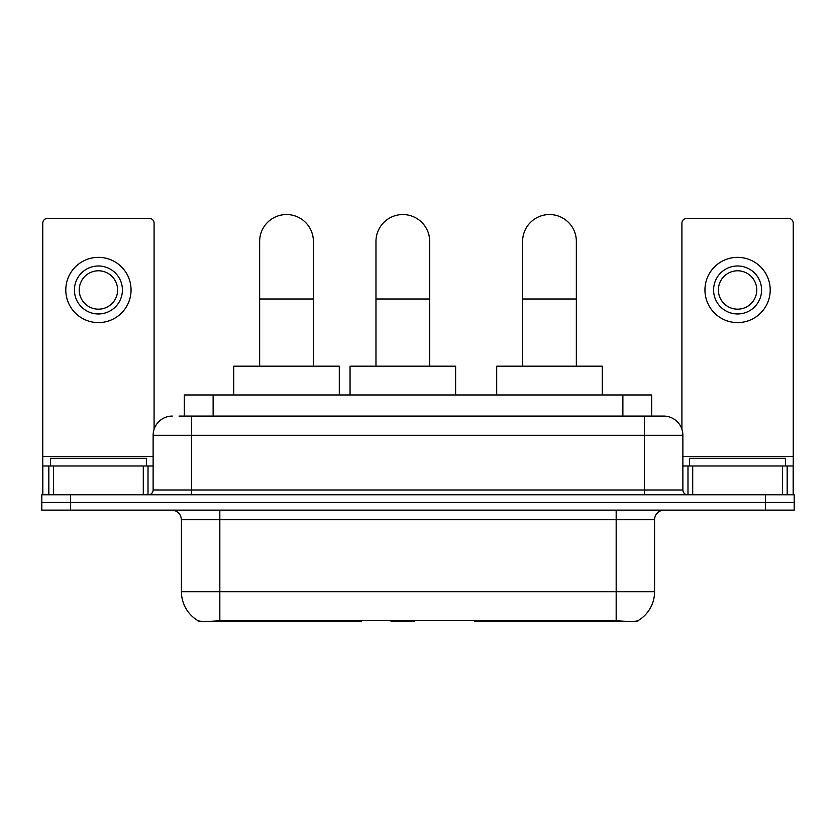 <?xml version="1.0" encoding="UTF-8"?>
<svg xmlns="http://www.w3.org/2000/svg" width="836" height="836" viewBox="0 0 836 836"><rect width="100%" height="100%" fill="white"/><g stroke="black" fill="none" stroke-linecap="round" stroke-linejoin="round"><path stroke-width="1.25" d="M361.173 620.511L361.173 621.451L198.226 621.451L198.226 620.772M184.328 416.077L184.328 394.968L651.672 394.968L651.672 416.077M637.774 620.772L637.774 621.451L474.827 621.451L474.827 620.511M181.433 591.7L219.826 591.7L219.826 519.731L181.433 519.731L181.433 591.7A33.586 33.586 0 0 0 198.038 620.678C200.525 621.65 207.788 621.65 219.826 620.678L616.174 620.678C628.202 621.65 635.464 621.65 637.962 620.678A33.586 33.586 0 0 0 654.567 591.7L654.567 519.731A9.593 9.593 0 0 1 664.16 510.127M70.59 494.776L794.2 494.776L794.2 502.457L41.8 502.457L41.8 510.127L70.59 510.127L70.59 502.457L41.8 502.457L41.8 494.776L70.59 494.776L70.59 502.457L794.2 502.457L794.2 510.127L70.59 510.127M179.479 416.077L656.96 416.077M179.04 416.077L191.517 416.077L191.517 435.274L153.124 435.274L153.124 489.98A4.797 4.797 0 0 1 148.327 494.776M172.32 416.077A19.197 19.197 0 0 0 153.124 435.274M663.679 416.077A19.197 19.197 0 0 1 682.876 435.274L644.483 435.274L644.483 416.077L663.387 416.077M682.876 435.274L682.876 489.98C683.158 492.895 684.757 494.494 687.673 494.776M794.2 494.776L794.2 502.457M146.404 465.986L146.404 458.306L50.442 458.306L50.442 465.986M143.29 494.776L143.29 465.986L53.556 465.986L53.556 494.776M154.085 429.286L154.085 223.181A4.797 4.797 0 0 0 149.289 218.384L47.558 218.384A4.797 4.797 0 0 0 42.761 223.181L42.761 465.986L53.556 465.986M143.29 465.986L153.124 465.986M42.761 494.776L42.761 465.986M98.418 265.984A23.993 23.993 0 0 0 74.425 289.977A23.993 23.993 0 0 0 98.418 313.97A23.993 23.993 0 0 0 122.411 289.977A23.993 23.993 0 0 0 98.418 265.984M98.418 270.78A19.197 19.197 0 0 0 79.232 289.977A19.197 19.197 0 0 0 98.418 309.174A19.197 19.197 0 0 0 117.615 289.977A19.197 19.197 0 0 0 98.418 270.78M98.418 322.602A32.625 32.625 0 0 0 131.053 289.977A32.625 32.625 0 0 0 98.418 257.352A32.625 32.625 0 0 0 65.793 289.977A32.625 32.625 0 0 0 98.418 322.602M785.558 465.986L785.558 458.306L689.595 458.306L689.595 465.986M259.651 366.178L259.651 241.416A26.867 26.867 0 0 1 286.518 214.549A26.867 26.867 0 0 1 313.395 241.416A26.867 26.867 0 0 0 286.518 214.549M313.395 366.178L313.395 241.416M339.301 394.968L339.301 366.178L233.735 366.178L233.735 394.968M522.605 366.178L522.605 241.416A26.867 26.867 0 0 1 549.482 214.549A26.867 26.867 0 0 1 576.349 241.416A26.867 26.867 0 0 0 549.482 214.549M576.349 366.178L576.349 241.416M602.265 394.968L602.265 366.178L496.699 366.178L496.699 394.968M375.97 366.178L375.97 241.416A26.867 26.867 0 0 1 402.837 214.549A26.867 26.867 0 0 1 429.704 241.416A26.867 26.867 0 0 0 402.837 214.549M429.704 366.178L429.704 241.416M415.293 620.511L414.353 621.451L391.321 621.451L390.381 620.511M455.62 394.968L455.62 366.178L350.054 366.178L350.054 394.968M782.444 494.776L782.444 465.986L692.71 465.986L692.71 494.776M793.239 494.776L793.239 465.986L793.239 494.776M782.444 465.986L793.239 465.986L793.239 223.181A4.797 4.797 0 0 0 788.442 218.384L686.711 218.384A4.797 4.797 0 0 0 681.915 223.181L681.915 429.286M682.876 465.986L692.71 465.986M737.582 265.984A23.993 23.993 0 0 0 713.589 289.977A23.993 23.993 0 0 0 737.582 313.97A23.993 23.993 0 0 0 761.575 289.977A23.993 23.993 0 0 0 737.582 265.984M737.582 270.78A19.197 19.197 0 0 0 718.385 289.977A19.197 19.197 0 0 0 737.582 309.174A19.197 19.197 0 0 0 756.768 289.977A19.197 19.197 0 0 0 737.582 270.78M737.582 322.602A32.625 32.625 0 0 0 770.207 289.977A32.625 32.625 0 0 0 737.582 257.352A32.625 32.625 0 0 0 704.947 289.977A32.625 32.625 0 0 0 737.582 322.602M520.755 620.511L520.755 621.451M611.858 621.451L611.858 620.511M315.245 620.511L315.245 621.451M224.142 621.451L224.142 620.511M213.117 416.077L213.117 394.968M622.883 416.077L622.883 394.968M324.263 620.511L324.263 621.451M511.736 620.511L511.736 621.451M475.412 620.511L475.412 621.451M360.588 620.511L360.588 621.451M616.174 510.127L616.174 519.731L219.826 519.731L219.826 510.127M654.567 519.731L616.174 519.731L616.174 591.7L654.567 591.7M616.174 620.678L616.174 591.7L219.826 591.7L219.826 620.678M765.41 510.127L765.41 494.776M191.517 494.776L191.517 489.98L682.876 489.98M153.124 489.98L191.517 489.98L191.517 435.274L644.483 435.274L644.483 494.776M153.124 456.383L42.761 456.383M148.014 465.986L148.014 494.776M42.835 465.986L42.835 494.776M48.833 494.776L48.833 465.986M259.651 298.995L313.395 298.995M522.605 298.995L576.349 298.995M375.97 298.995L429.704 298.995M793.239 456.383L682.876 456.383M793.165 494.776L793.165 465.986M787.167 465.986L787.167 494.776M687.986 494.776L687.986 465.986M181.433 519.731C180.869 513.9 177.671 510.702 171.84 510.127"/></g></svg>
